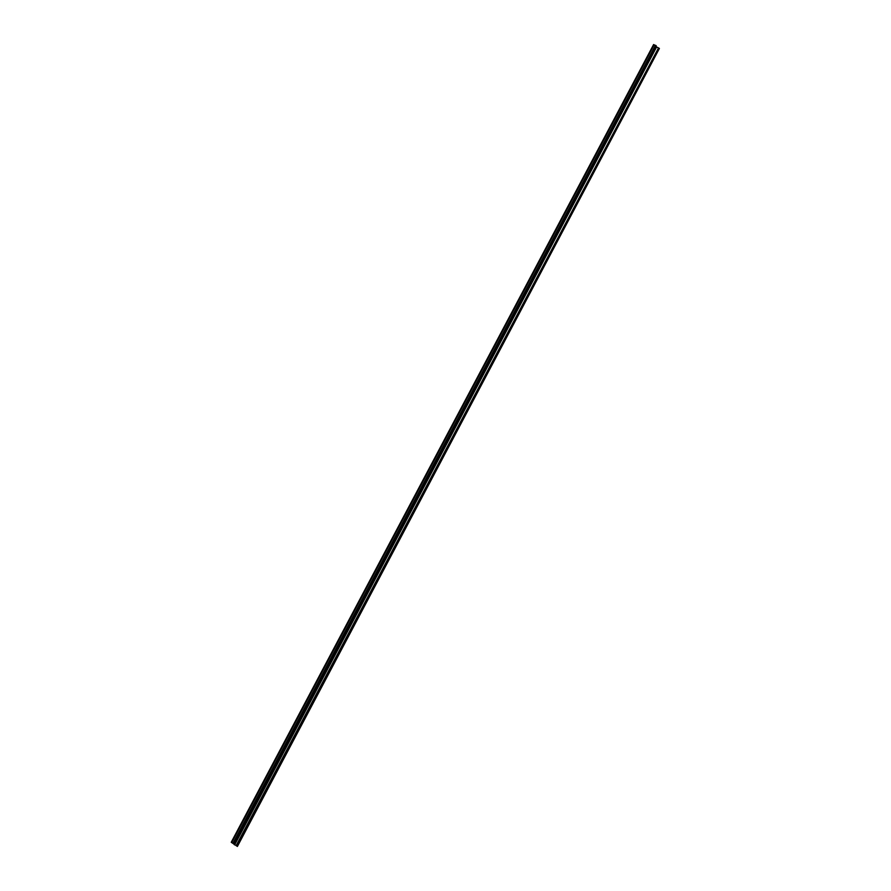 <?xml version="1.0" encoding="UTF-8"?>
<svg xmlns="http://www.w3.org/2000/svg" width="891" height="891" viewBox="0 0 891 891"><rect width="100%" height="100%" fill="white"/><g stroke="black" fill="none" stroke-linecap="round" stroke-linejoin="round"><path stroke-width="1.34" d="M231.237 842.262L653.604 44.55L231.237 842.262L237.396 846.45L659.407 48.437L658.516 47.925L236.148 845.637M233.854 843.499L656.21 45.82M655.954 46.388L656.622 46.945L234.255 844.657M234.645 844.891L656.622 46.945M657.012 47.178L658.516 47.925M231.27 842.296L237.396 846.45M653.604 44.55L655.42 45.419M656.222 45.786L655.486 45.296L233.119 843.009M655.876 45.486L233.498 843.209M237.039 846.149L659.407 48.437M231.76 842.485L654.128 44.762M233.888 843.532L656.255 45.82"/></g></svg>
